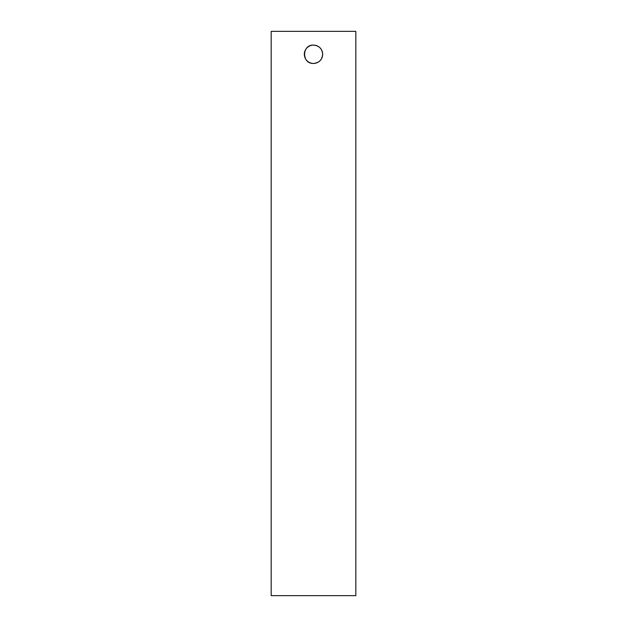 <?xml version="1.0" encoding="UTF-8"?>
<svg xmlns="http://www.w3.org/2000/svg" width="627" height="627" viewBox="0 0 627 627"><rect width="100%" height="100%" fill="white"/><g stroke="black" fill="none" stroke-linecap="round" stroke-linejoin="round"><path stroke-width="0.94" d="M313.5 45.105C319.072 45.646 322.129 48.702 322.67 54.275A9.17 9.17 0 0 0 308.915 46.335A9.17 9.17 0 0 0 308.915 62.214A9.17 9.17 0 0 0 322.67 54.275C322.129 59.847 319.072 62.904 313.5 63.445C301.673 64.009 301.673 44.541 313.5 45.105M313.5 595.65L355.822 595.65L355.822 31.35L271.178 31.35L271.178 595.65L313.5 595.65"/></g></svg>
